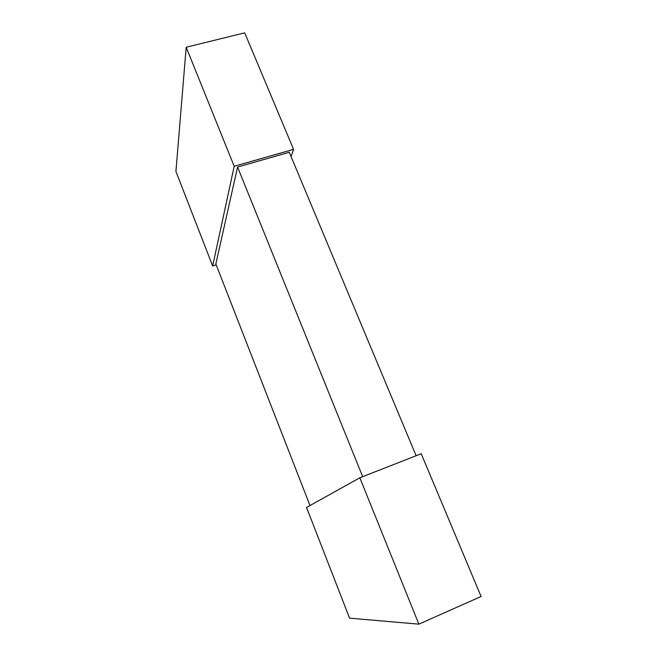 <?xml version="1.0" encoding="UTF-8"?>
<svg xmlns="http://www.w3.org/2000/svg" width="657" height="657" viewBox="0 0 657 657"><rect width="100%" height="100%" fill="white"/><g stroke="black" fill="none" stroke-linecap="round" stroke-linejoin="round"><path stroke-width="0.99" d="M362.672 476.662L237.571 167.034L289.269 152.284L416.127 455.728M237.571 167.034L215.849 263.95L309.997 505.562M244.7 32.85L293.564 149.369L234.188 166.278L186.186 47.247L244.7 32.85M186.186 47.247L175.92 171.461L212.663 265.97L216.202 264.861M293.564 149.369L291.092 156.637M212.663 265.97L234.188 166.278M421.211 453.741L481.08 596.49L418.862 624.15L359.822 477.779L421.211 453.741M359.822 477.779L306.548 507.483L349.573 618.163L418.862 624.15"/></g></svg>
